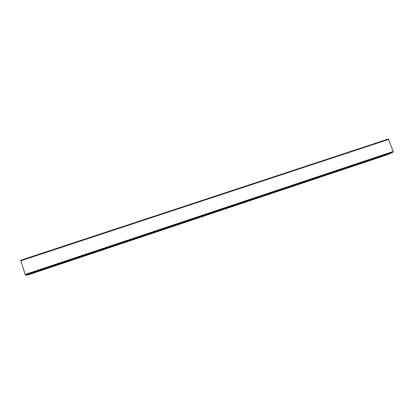 <?xml version="1.0" encoding="UTF-8"?>
<svg xmlns="http://www.w3.org/2000/svg" width="414" height="414" viewBox="0 0 414 414"><rect width="100%" height="100%" fill="white"/><g stroke="black" fill="none" stroke-linecap="round" stroke-linejoin="round"><path stroke-width="0.62" d="M388.932 154.065L393.196 152.057L393.238 151.483L388.389 139.006L20.736 260.256L388.41 139M27.541 274.948L388.958 154.055L27.541 274.948L25.43 275.005L25.15 274.477L20.726 260.256M27.898 274.865L388.368 154.287L27.888 274.829M387.783 154.562L28.199 274.855M20.788 260.773L388.777 139.363M25.15 274.477L393.238 151.483M25.43 275.005L393.196 152.057"/></g></svg>
